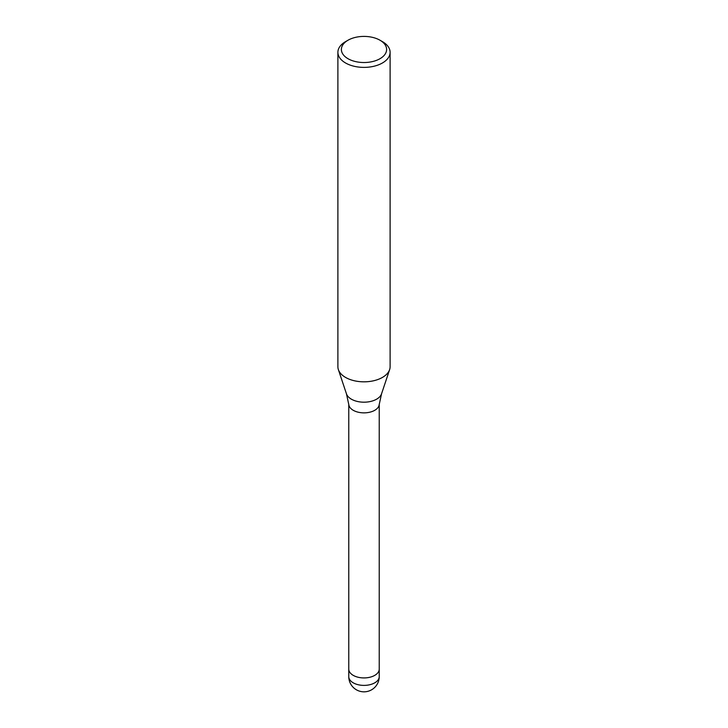 <?xml version="1.0" encoding="UTF-8"?>
<svg xmlns="http://www.w3.org/2000/svg" width="728" height="728" viewBox="0 0 728 728"><rect width="100%" height="100%" fill="white"/><g stroke="black" fill="none" stroke-linecap="round" stroke-linejoin="round"><path stroke-width="1.09" d="M346.455 393.83A17.863 10.31 180 0 0 358.767 401.738A17.863 10.31 180 0 0 376.631 399.162A17.863 10.31 180 0 0 381.545 393.83L379.197 404.613A15.233 8.791 180 0 1 374.765 410.292A15.233 8.791 180 0 1 358.613 412.294A15.233 8.791 180 0 1 348.803 404.613L346.455 393.83L338.393 369.688M379.233 669.068A15.233 8.791 180 0 1 379.233 669.141A15.233 8.791 180 0 1 374.765 675.356A15.233 8.791 180 0 1 358.176 677.258A15.233 8.791 180 0 1 348.767 669.141A15.233 8.791 180 0 1 348.767 669.068M379.998 40.231A22.632 13.068 180 0 1 379.998 58.704A22.632 13.068 180 0 1 348.002 58.704A22.632 13.068 180 0 1 348.002 40.231A22.632 13.068 180 0 1 379.998 40.231L382.464 41.651A26.108 15.079 180 0 1 390.108 52.307L390.108 366.748A26.108 15.079 180 0 1 382.464 377.404A26.108 15.079 180 0 1 356.347 381.163A26.108 15.079 180 0 1 338.365 369.606M390.108 52.307A26.108 15.079 180 0 1 382.464 62.963A26.108 15.079 180 0 1 354.008 66.239A26.108 15.079 180 0 1 337.892 52.307A26.108 15.079 180 0 1 345.536 41.651L348.002 40.231L345.536 41.651M389.635 369.606A26.108 15.079 180 0 1 382.464 377.404A26.108 15.079 180 0 1 354.008 380.68A26.108 15.079 180 0 1 337.892 366.748L337.892 52.307M379.233 676.603A15.233 8.791 180 0 1 374.774 682.819A15.233 8.791 180 0 1 367.94 685.094A15.233 8.791 180 0 1 348.767 676.603A15.233 15.233 0 0 0 371.617 689.789A15.233 15.233 0 0 0 379.233 676.603L379.233 669.141A15.233 8.791 180 0 1 367.94 677.631A15.233 8.791 180 0 1 348.767 669.141L348.767 404.349M381.545 393.83L389.607 369.688M379.233 669.141L379.233 404.349M348.767 676.603L348.767 669.141"/></g></svg>
